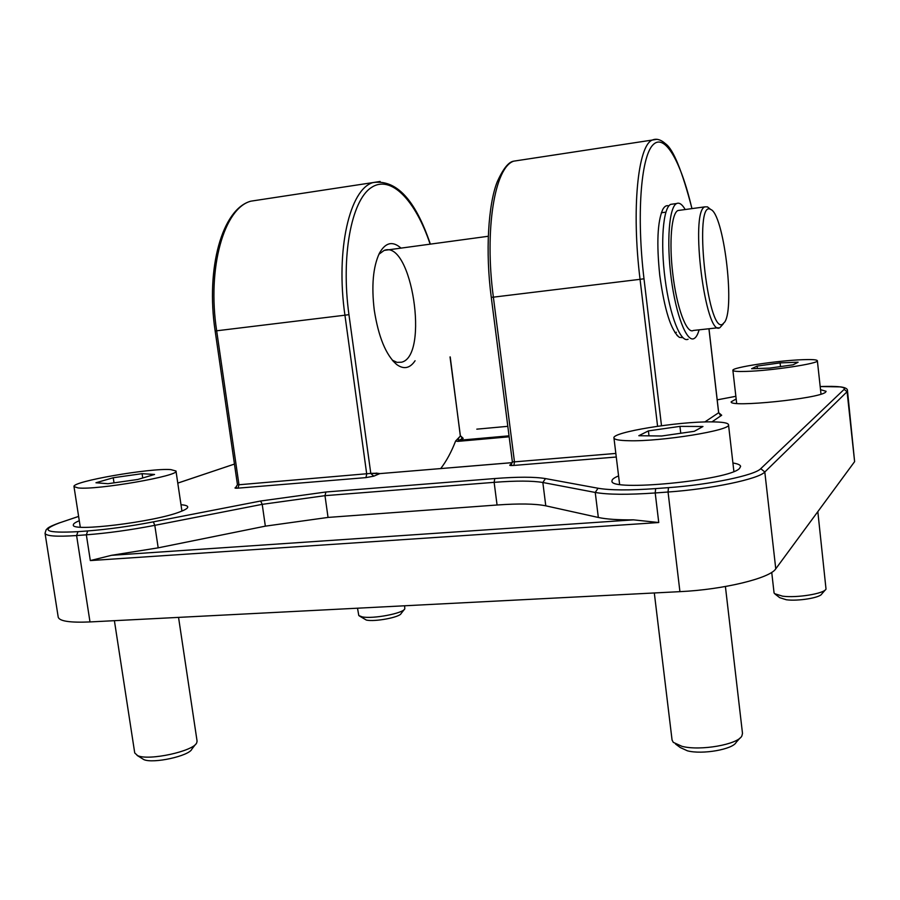 <?xml version="1.0" encoding="UTF-8"?>
<svg xmlns="http://www.w3.org/2000/svg" width="900" height="900" viewBox="0 0 900 900"><rect width="100%" height="100%" fill="white"/><g stroke="black" fill="none" stroke-linecap="round" stroke-linejoin="round"><path stroke-width="1.35" d="M440.719 468.562C446.423 461.16 451.384 451.98 455.614 441.034L460.339 436.072C458.291 438.21 457.74 439.627 458.674 440.314L457.853 441.371L509.164 436.804M455.614 441.034L457.853 441.371M732.915 462.994C737.809 463.77 740.385 464.918 740.621 466.414L739.541 468.405C729.518 480.319 608.512 491.974 612 480.926C611.887 479.43 614.081 477.754 618.581 475.92M180.99 504.731C185.265 505.069 187.515 505.789 187.74 506.914C187.886 508.196 185.31 509.839 179.989 511.819C154.901 521.899 71.055 532.204 73.328 524.97C73.204 523.822 75.195 522.405 79.279 520.74M820.519 389.655L826.099 391.309L825.683 392.051C820.789 398.498 728.539 407.88 731.194 401.782L736.166 398.993M236.486 487.238L235.643 487.553C234.259 488.137 235.046 488.34 238.005 488.149L365.929 477.619L373.826 476.156L379.721 473.659L370.789 473.366L376.853 473.254M58.961 523.001L59.591 522.788C46.102 527.715 47.779 528.592 46.125 529.819L45.045 533.25L58.219 617.164C59.4 621.191 69.998 622.789 90 621.934L679.928 591.649C723.217 589.669 770.107 578.239 775.766 568.822L854.617 461.632L847.496 390.881C847.789 388.856 845.449 387.517 840.488 386.876L820.181 386.55C837.821 385.954 845.809 386.887 844.144 389.374L760.759 468.664C754.942 475.279 709.83 484.729 668.464 487.642L655.639 488.599C629.347 490.455 610.144 490.331 598.039 488.239L545.479 478.586C534.577 476.775 517.68 476.764 494.786 478.541L325.901 491.996L260.651 501.007L153.36 521.854C130.162 526.298 108.27 529.324 87.694 530.944L77.962 531.664C45.574 533.34 39.521 530.37 59.805 522.765L78.615 516.442M401.006 248.119C392.569 240.671 385.324 242.449 379.282 253.463C373.05 267.064 371.374 285.952 374.265 310.106C378.461 336.938 385.92 355.061 396.641 364.489C403.762 369.664 409.916 368.415 415.08 360.743M668.835 205.942C666.551 205.054 664.526 206.235 662.76 209.475C657.472 221.535 656.471 243.484 659.756 275.299C664.504 310.027 671.051 330.716 679.387 337.376L682.852 337.657M45.045 533.25C46.046 536.119 56.565 536.884 76.601 535.545L86.344 534.825C107.797 533.16 130.612 529.999 154.8 525.341L262.215 504.349L324.99 495.664L494.134 482.344C516.15 480.645 532.384 480.701 542.835 482.49L595.238 492.446L598.331 517.466C606.251 519.199 617.985 519.998 633.521 519.851L658.755 522.529L655.211 492.964L655.639 488.599M658.755 522.529L90.326 560.576L111.465 555.322L158.186 547.841L265.343 526.151L328.039 517.421L497.07 505.001C519.075 503.438 535.32 503.707 545.783 505.822L598.331 517.466M676.373 332.303L674.933 332.606M378.9 254.261L384.176 250.403C411.694 239.445 429.446 355.815 401.603 362.205L397.024 362.374L392.243 360.124M722.543 324.293C707.31 333.968 693.236 198.281 710.696 209.464C723.544 213.559 735.064 306.473 724.826 321.907L722.543 324.293M709.436 208.463L707.434 206.854L704.88 206.854C689.512 211.286 705.499 338.051 719.91 327.634L723.308 323.843M679.972 210.24L677.981 210.51C671.546 212.974 668.947 242.167 672.761 273.577C676.553 307.181 686.543 334.091 693.202 330.536M672.975 204.041L670.691 204.356C663.097 207.653 660.251 242.505 665.1 279.146C669.836 315.832 680.715 343.17 688.106 339.221M699.097 329.827C697.748 334.654 696.049 337.579 694.001 338.591C686.722 342.529 675.956 315.146 671.22 278.404C666.394 241.718 669.15 206.82 676.631 203.535C679.298 202.309 682.155 204.3 685.204 209.531M404.651 605.779L404.798 608.827C403.346 613.373 372.679 619.178 362.16 616.86L358.796 615.555L357.514 608.197M404.291 609.469L401.119 613.519C399.881 617.265 374.963 622.001 366.368 620.077L359.46 616.028M817.83 511.639L826.02 589.106C824.107 593.674 796.86 598.117 782.572 596.171L774.495 593.651L774.045 592.751L771.727 572.355M825.322 589.905L821.734 593.989C820.125 597.758 798.008 601.369 786.341 599.76L779.726 597.679L775.35 594.304M745.965 371.419C737.516 371.666 733.151 371.306 732.881 370.35C731.284 367.515 777.656 360.506 802.98 359.685C812.16 359.348 816.952 359.696 817.357 360.72C819.607 363.465 770.738 370.834 745.965 371.419M769.579 368.111L751.624 368.719L757.136 366.098L780.097 362.88L798.109 362.216L793.114 364.815L769.579 368.111M757.406 368.527L757.136 366.098M780.502 366.581L780.097 362.88M178.549 617.389L197.078 741.116L196.718 742.815C193.792 751.151 148.894 760.995 137.655 755.64L134.73 752.951L114.401 620.685M195.581 744.289L191.903 749.059C189.394 755.955 152.989 763.965 143.775 759.566L137.115 755.415M78.086 487.935L73.991 486.596C71.516 481.522 150.379 467.854 170.831 469.609L175.984 471.015C180.248 475.729 97.054 490.264 78.086 487.935M107.978 483.705L95.962 482.76L113.242 477.743L142.088 473.67L154.553 474.457L137.745 479.475L107.978 483.705M114.019 482.839L113.242 477.743M142.74 477.99L142.088 473.67M725.411 586.519L742.5 733.421L741.859 735.952C737.876 744.525 700.144 751.129 682.009 746.347L673.279 742.354L672.064 740.014L654.311 592.965M740.025 738.023L736.166 742.342C732.825 749.408 702.248 754.762 687.442 750.825L680.276 747.54L675.529 744.03M628.841 440.73C619.245 440.527 614.284 439.605 613.946 437.951C611.617 432.281 677.903 421.459 711.349 421.875C722.25 421.92 727.976 422.854 728.505 424.676C732.184 430.166 661.129 441.72 628.841 440.73M661.635 436.005L638.809 435.724L648.405 430.897L679.95 426.375L702.967 426.499L694.271 431.314L661.635 436.005M649.001 435.848L648.405 430.897M680.76 433.249L679.95 426.375M509.04 435.825L458.674 440.314L463.196 438.401L462.184 437.963M450.214 356.918L460.339 436.072M450.034 356.929L460.418 436.039L463.196 438.401M177.784 483.12L234.45 464.074L177.784 483.086M717.21 399.859L735.851 396.315M476.798 429.165L507.814 426.33L476.989 429.142M711.956 421.875L721.688 415.249L720 414.866M511.729 464.04L509.985 464.918C509.141 465.502 510.435 465.671 513.889 465.435L616.275 457.009M380.239 473.58L512.347 462.656M512.347 462.623L379.845 473.614L376.2 473.085M373.826 476.156L370.676 473.411L238.984 484.762L238.005 488.149M370.789 473.366L348.941 314.64C340.841 256.174 351.36 200.812 371.093 187.695C390.803 174.161 415.496 200.284 430.132 244.159M615.836 453.431L514.474 461.858L513.889 465.435M511.346 464.423L509.985 464.918M656.73 139.331L652.309 140.051C637.92 145.328 631.384 209.239 640.058 279.326L493.369 297.157L514.474 461.858L512.359 461.756L510.401 464.873L511.47 464.31M661.5 425.723L643.995 278.775L640.058 279.326L657.585 426.262M718.616 412.627L721.688 415.249M365.929 477.619L366.728 474.142L344.936 315.202L348.941 314.64M236.273 487.406L235.643 487.553M237.442 484.684L215.145 330.941L216.664 330.795L238.984 484.762L237.442 484.684L235.597 487.676L236.362 487.339M380.149 181.451L372.949 182.588C349.706 189.067 335.486 249.953 344.936 315.202L216.664 330.795C206.944 267.637 224.134 208.125 250.852 201.172L259.301 199.89M708.93 328.759L718.639 412.751L704.812 421.965M643.995 278.775C636.457 216.011 640.845 157.714 652.702 145.136C664.526 132.131 681.008 161.449 691.909 208.62M512.359 461.756L491.276 297.36L493.369 297.157C484.279 229.477 494.786 167.051 513.731 161.156L519.739 160.234M633.521 519.851L111.465 555.322M78.615 516.398L59.805 522.765M90 621.934L76.601 535.545L77.962 531.664M90.326 560.576L86.344 534.825L87.694 530.944M158.186 547.841L154.8 525.341L153.36 521.854M265.343 526.151L262.215 504.349L260.651 501.007M328.039 517.421L324.99 495.664L325.901 491.996M497.07 505.001L494.134 482.344L494.786 478.541M545.783 505.822L542.835 482.49L545.479 478.586M679.928 591.649L668.048 492.019L655.211 492.964C627.784 494.865 607.793 494.685 595.238 492.446L598.039 488.239M844.144 389.374L847.08 391.725L847.496 390.881M760.759 468.664L764.809 471.994C758.846 479.002 711.484 488.993 668.048 492.019L668.464 487.642M775.766 568.822L764.809 471.994L847.08 391.725L854.617 461.632M708.986 328.748L718.684 412.684C720.09 414.821 720.911 415.586 721.136 414.99L720.034 414.889M460.575 435.915L462.915 438.064L461.621 437.996M215.145 330.941C205.684 268.391 222.086 208.946 250.852 201.172L372.949 182.588C396.214 179.156 415.35 199.665 430.358 244.125M691.988 208.609C682.133 170.899 673.346 149.31 665.617 143.843C660.803 139.534 656.37 138.274 652.309 140.051L513.731 161.156C508.59 161.854 503.044 168.851 497.093 182.138C488.284 204.626 485.213 251.719 491.276 297.36M735.851 396.304L717.21 399.848M676.935 335.306L679.387 337.376M392.85 360.844L396.641 364.489M710.696 209.464L707.434 206.854M704.88 206.854L677.981 210.51M718.245 327.746L693.405 330.446M665.887 212.153L661.365 212.76M488.216 236.273L384.176 250.403M670.691 204.356L676.631 203.535M732.881 370.35L736.673 403.425M817.357 360.72L821.014 394.132M73.991 486.596L80.28 527.153M175.984 471.015L181.935 511.065M613.946 437.951L619.605 484.324M728.505 424.676L733.894 471.465"/></g></svg>
